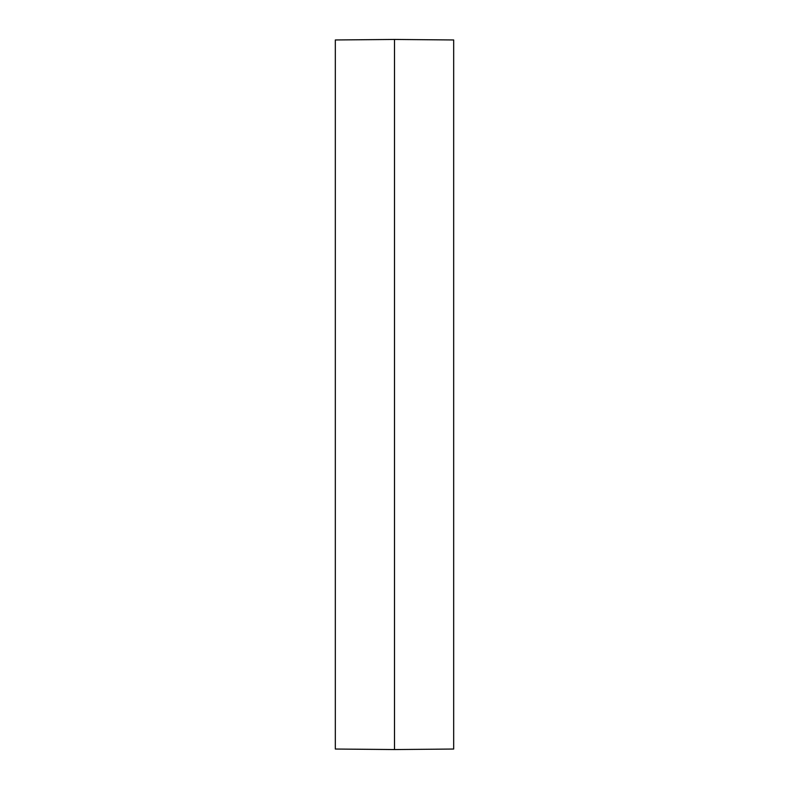 <?xml version="1.0" encoding="UTF-8"?>
<svg xmlns="http://www.w3.org/2000/svg" width="789" height="789" viewBox="0 0 789 789"><rect width="100%" height="100%" fill="white"/><g stroke="black" fill="none" stroke-linecap="round" stroke-linejoin="round"><path stroke-width="1.18" d="M335.325 39.963L335.325 749.037L394.5 749.55L394.5 39.45L335.325 39.963M394.5 39.45L453.675 39.963L453.675 749.037L394.5 749.55"/></g></svg>
